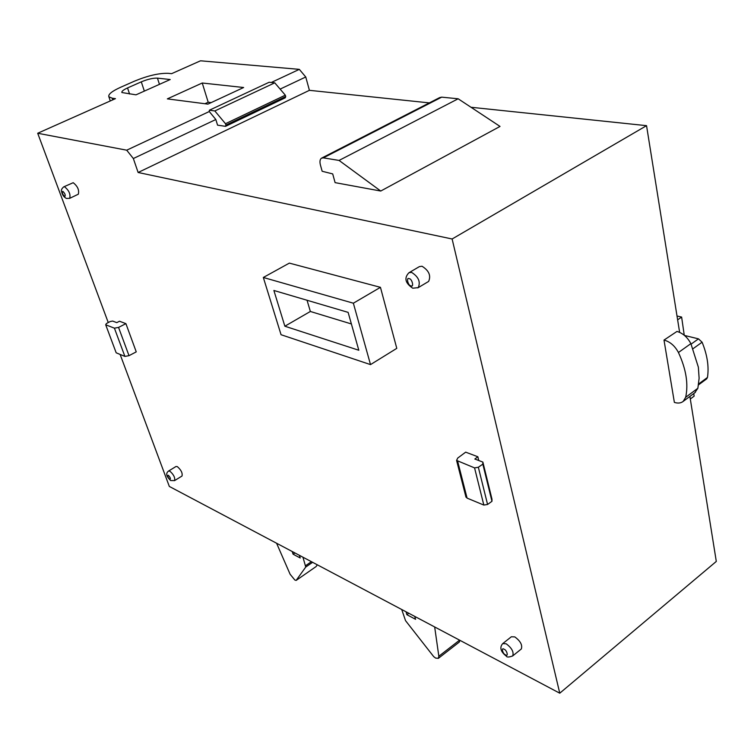 <?xml version="1.0" encoding="UTF-8"?>
<svg xmlns="http://www.w3.org/2000/svg" width="754" height="754" viewBox="0 0 754 754"><rect width="100%" height="100%" fill="white"/><g stroke="black" fill="none" stroke-linecap="round" stroke-linejoin="round"><path stroke-width="1.13" d="M168.642 470.996L175.993 466.5L177.284 466.585C181.101 469.893 182.675 473.031 182.016 476.028L181.912 476.085M409.356 272.496L419.365 266.624L422.004 266.228C428.96 270.582 431.165 275.662 428.611 281.44L428.197 281.685M502.899 643.473L511.344 636.772L514.803 636.904C520.449 641.07 522.616 645.104 521.297 648.996L521.137 649.128M63.864 186.794L73.204 182.704C77.653 186.247 79.359 190.083 78.322 194.212L78.171 194.287M664.001 340.082L664.491 340.195C670.334 341.948 674.981 346.048 678.44 352.504L690.881 343.626C687.45 337.208 682.813 333.145 676.969 331.44L664.001 340.082L674.368 402.391C677.978 403.531 680.928 403.183 683.228 401.364L685.678 397.283C688.534 384.022 686.121 369.102 678.44 352.504M302.948 557.197L305.747 567.046L296.143 580.41L294.842 580.024L290.111 574.246L276.586 543.238M459.582 640.155L438.837 656.263L438.366 658.336L435.661 658.101L433.701 656.63L405.529 620.646L401.712 609.505M477.838 456.754L474.832 459.026L482.871 462.079L482.824 464.134L478.347 467.263L474.558 467.885L456.585 460.421L457.687 458.093L465.67 452.155L477.838 456.754L478.771 460.524M120.131 354.437L169.32 486.434L559.76 693.199L452.117 238.99L138.123 172.487L133.345 158.528L126.71 150.187L37.7 133.251L108.256 322.561M380.45 287.331L396.783 348.357L370.516 364.606L353.362 303.202L380.45 287.331L289.338 263.118L263.325 277.472L281.053 334.719L370.516 364.606M114.41 328.169L105.701 324.786L106.371 323.57L110.112 321.562L112.657 321.063L116.757 322.627L119.509 321.232L125.909 323.645L136.248 351.873L129 355.671L124.891 356.406L114.41 328.169L118.557 327.406L129 355.671M465.887 496.782L467.084 498.121L483.832 505.067L487.574 504.464L491.966 501.297L491.985 499.195L482.871 462.079M559.76 693.199L716.3 561.428L689.891 396.425M679.627 332.354L646.546 125.664L452.117 238.99M110.291 100.942L108.868 96.795C108.001 94.363 112.026 91.149 120.932 87.134L134.627 81.093C147.897 75.645 159.103 73.053 168.255 73.326L171.592 73.675L200.517 60.801L299.319 69.359L271.289 82.478M37.7 133.251L115.466 98.642L112.252 98.209L112.808 99.83M108.868 96.795L112.252 98.209M126.71 150.187L209.273 111.526L215.823 119.518L217.567 125.164L225.54 126.342L285.266 97.803L285.709 96.54L225.917 125.089L225.54 126.342M209.376 110.216L214.833 110.951L274.767 82.836L269.14 82.261L209.376 110.216L209.273 111.526M127.539 87.945L141.29 81.856C147.68 79.227 153.062 77.992 157.435 78.133L170.225 79.528L135.993 94.834L121.903 92.535C121.479 91.394 123.354 89.867 127.539 87.945L129.575 94.005M207.906 104.118L167.341 98.878L202.242 83.006L243.636 87.511L207.906 104.118M215.823 119.518L133.345 158.528M138.123 172.487L309.413 90.329L305.756 76.983L280.13 89.104M646.546 125.664L470.996 107.266M429.337 102.893L309.413 90.329M339.074 160.432L458.159 98.783L500.025 126.427L380.751 191.035L335.096 182.638L332.702 173.91L322.156 171.262L320.412 164.975C319.573 161.629 319.922 159.377 321.468 158.189L323.353 157.859L339.074 160.432L380.751 191.035M353.362 303.202L263.325 277.472M105.701 324.786L116.173 352.797L124.891 356.406M125.909 323.645L118.557 327.406M483.832 505.067L474.558 467.885M305.756 76.983L299.319 69.359M694.726 392.843L697.865 388.253L685.678 397.283M202.242 83.006L208.198 102.224L204.937 103.732M211.167 102.601L208.198 102.224M458.159 98.783L441.703 97.153L439.686 97.586L321.854 157.991M348.122 312.373L358.81 350.252L284.861 326.218L273.881 290.469L348.122 312.373M487.574 504.464L478.347 467.263M482.824 464.134L491.966 501.297M684.491 335.445L698.477 338.857L691.116 344.116M690.296 398.998L694.151 396.133L693.746 393.56M684.255 335.257L681.625 317.066L677.629 319.847M677.017 316.001L681.625 317.066M697.865 388.253L699.118 378.235L698.355 367.17L690.881 343.626M292.203 551.513L293.089 554.199L294.927 552.955M285.709 96.54L285.314 95.174L274.767 82.836M225.917 125.089L225.484 123.703L214.833 110.951M351.383 323.947L310.365 311.468L284.861 326.218M310.365 311.468L307.048 300.262M693.105 348.659L702.097 342.203L698.477 338.857M706.621 378.894L707.469 377.452C709.099 366.727 707.309 354.983 702.097 342.203M698.666 383.946L707.469 377.452M299.338 555.293L300.233 557.998L293.089 554.199M296.143 580.41L316.03 566.612L317.34 564.821M438.837 656.263L434.672 626.96M414.747 616.404L415.586 619.317L406.877 614.689L406.029 611.786M459.299 642.078L459.959 640.353M225.484 123.703L285.314 95.174M406.877 614.689L408.8 613.256M169.857 479.487C167.746 477.254 167.218 475.831 168.274 475.227C170.385 477.471 170.913 478.894 169.857 479.487M182.016 476.028L174.579 480.609L170.649 480.543C168.491 478.309 164.344 474.2 168.547 471.052L169.82 471.146C173.627 474.473 175.22 477.621 174.579 480.609L174.485 480.666M410.977 285.813C408.244 286.237 405.803 276.756 409.158 278.716C411.91 278.292 414.342 287.811 410.977 285.813M428.611 281.44L418.234 287.632L412.758 288.216C405.19 283.108 403.918 277.943 408.941 272.741L411.561 272.364C418.508 276.765 420.732 281.855 418.234 287.632L417.782 287.896M505.529 654.84C502.795 654.227 500.882 646.8 504.106 649.279C506.858 649.891 508.752 657.347 505.529 654.84M521.297 648.996L512.711 655.905C508.959 657.318 506.829 657.384 506.311 656.112C501.759 652.7 498.771 648.025 502.729 643.605L506.17 643.775C511.815 647.978 513.992 652.021 512.711 655.905L512.531 656.046M64.797 196.634C62.554 194.466 61.894 192.685 62.818 191.309C65.061 193.495 65.721 195.267 64.797 196.634M78.322 194.212L69.707 198.321L66.456 198.453C63.854 197.114 62.243 194.852 61.63 191.648C60.876 190.413 61.564 188.811 63.704 186.869L64.542 186.785C68.982 190.357 70.697 194.202 69.707 198.321L69.538 198.396M457.687 461.344L467.084 498.121M157.435 78.133L159.452 84.344M144.344 91.093L141.29 81.856M441.703 97.153L323.353 157.859M305.709 565.604L311.402 561.683M312.599 562.314L305.747 567.046M456.585 460.421L465.981 497.159M683.228 401.364L695.376 392.353M706.781 378.772L698.534 384.87M459.412 641.984L438.366 658.336"/></g></svg>
